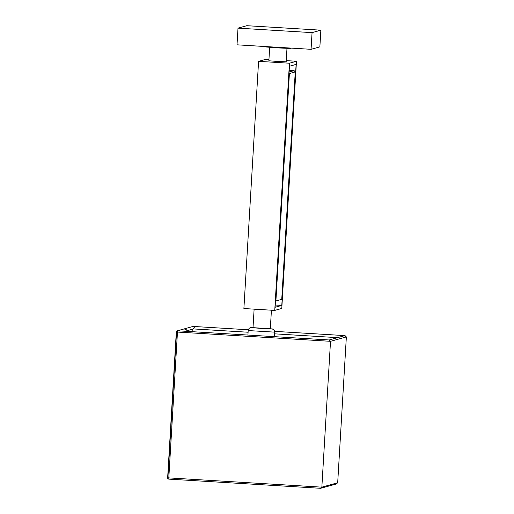 <?xml version="1.0" encoding="UTF-8"?>
<svg xmlns="http://www.w3.org/2000/svg" width="514" height="514" viewBox="0 0 514 514"><rect width="100%" height="100%" fill="white"/><g stroke="black" fill="none" stroke-linecap="round" stroke-linejoin="round"><path stroke-width="0.77" d="M192.133 331.678L192.281 329.23M336.317 483.937L337.692 482.755L346.359 336.914L344.701 335.668L329.217 339.972M176.308 331.967L167.641 477.808A1.24 1.234 -105.5 0 0 168.804 479.119L168.81 477.898L321.848 487.156L320.607 488.3L336.741 483.886M337.692 482.755L321.848 487.156L330.515 341.315L329.378 339.979M274.72 331.363L345.125 335.623M193.174 328.909L194.414 327.771L193.322 326.441A1.24 1.234 -105.5 0 0 192.917 326.48A1.24 1.24 0 0 1 193.322 326.441L248.346 329.77M329.397 339.979L177.619 330.798A1.24 1.234 -105.5 0 0 176.308 331.96L177.471 332.057L168.81 477.898L167.641 477.808A1.24 1.24 0 0 0 168.804 479.119L320.633 488.3M167.975 476.6L176.488 333.233M289.08 72.005L294.092 70.611L289.183 70.315M288.99 73.528L289.408 73.547L289.016 73.11M295.254 71.921L289.408 73.547L275.896 300.966L281.743 299.341L295.254 71.921L294.092 70.611M275.504 300.555L275.896 300.966M290.718 48.078L290.673 48.451L277.978 47.918L265.969 46.967L265.995 46.581M286.979 48.387L286.182 61.808L277.277 61.449L268.873 60.78L269.67 47.359M320.864 30.178L312.062 32.626L238.008 28.141L246.81 25.7L320.864 30.178L319.869 46.864L311.066 49.312L312.062 32.626M311.066 49.312L237.018 44.827L238.008 28.141M296.115 64.391L281.794 305.406L275.106 307.263L289.427 66.248L296.115 64.391M275.241 305.008L281.794 305.406M296.475 61.25L281.788 308.445L274.746 310.405L289.433 63.209L296.475 61.25L286.247 60.633M274.746 310.405L243.893 308.535L258.581 61.339L265.622 59.386L268.944 59.585M258.581 61.339L289.433 63.209M271.424 310.199L270.319 328.78L261.414 328.42L253.01 327.752L254.115 309.152M253.306 327.656C248.705 327.315 248.969 328.658 248.191 330.566L274.772 332.147L274.328 330.354L272.362 328.928L253.016 327.649M346.359 336.914L330.515 341.315L177.471 332.057L177.619 330.798M337.582 337.647L274.669 333.843L337.582 337.647M248.095 332.23L193.38 328.921L248.095 332.23M274.502 336.657L274.772 332.147M247.928 335.051L248.191 330.566M191.189 331.62L184.815 329.198M167.641 477.808L176.308 331.96A1.24 1.24 0 0 1 177.214 330.843L192.917 326.48M193.56 328.876L188.015 330.412M186.518 330.83L185.014 331.247"/></g></svg>
